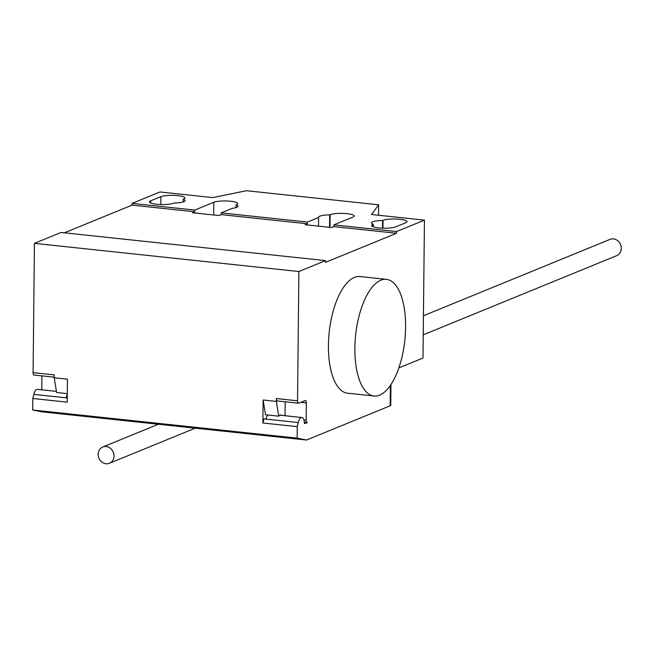 <?xml version="1.0" encoding="UTF-8"?>
<svg xmlns="http://www.w3.org/2000/svg" width="654" height="654" viewBox="0 0 654 654"><rect width="100%" height="100%" fill="white"/><g stroke="black" fill="none" stroke-linecap="round" stroke-linejoin="round"><path stroke-width="0.98" d="M423.432 315.751L610.035 239.38A8.796 7.783 67.7 0 1 621.3 248.373A8.796 7.783 67.7 0 1 616.697 255.665L423.236 334.848M98.165 454.301A8.796 7.783 -112.3 0 0 109.431 463.285A8.796 7.783 -112.3 0 0 114.033 455.993A8.796 7.783 -112.3 0 0 102.768 447.001A8.796 7.783 -112.3 0 0 98.165 454.301M380.832 280.231A58.656 24.738 96.1 0 0 355.089 341.592A58.656 24.738 96.1 0 0 374.014 396.013A58.656 24.738 96.1 0 0 379.631 395.147A58.656 24.738 96.1 0 0 405.366 333.785A58.656 24.738 96.1 0 0 386.44 279.356A58.656 24.738 96.1 0 0 380.832 280.231M374.014 396.013L347.576 393.201A58.656 24.738 -83.9 0 1 328.651 338.772A58.656 24.738 -83.9 0 1 354.386 277.41A58.656 24.738 -83.9 0 1 359.994 276.544L386.44 279.356M373.352 224.265A12.614 2.534 -179.4 0 1 371.431 222.9A12.614 2.534 -179.4 0 1 382.565 220.496L383.031 220.308A12.614 2.534 -179.4 0 1 397.215 219.074A12.614 2.534 -179.4 0 1 407.017 221.649A12.614 2.534 -179.4 0 1 405.774 222.728L395.629 226.881A12.614 2.534 -179.4 0 1 381.454 228.115A12.614 2.534 -179.4 0 1 371.652 225.54A12.614 2.534 -179.4 0 1 372.886 224.461L373.352 224.265L373.328 226.824M382.565 220.496L382.492 228.164M183.177 199.266A12.614 2.534 -179.4 0 1 185.098 200.631A12.614 2.534 -179.4 0 1 173.964 203.034L173.498 203.222A12.614 2.534 -179.4 0 1 159.314 204.457A12.614 2.534 -179.4 0 1 149.513 201.882A12.614 2.534 -179.4 0 1 150.755 200.803L160.9 196.65A12.614 2.534 -179.4 0 1 175.084 195.415A12.614 2.534 -179.4 0 1 184.886 197.998A12.614 2.534 -179.4 0 1 183.643 199.069L183.177 199.266L183.153 201.963M398.85 367.916L422.991 358.032L424.438 220.136L371.546 214.504L378.617 204.792L246.394 190.715L212.885 197.606L159.993 191.974L132.092 203.394L194.769 210.073L213.793 202.282A12.614 2.534 -179.4 0 1 227.968 201.048A12.614 2.534 -179.4 0 1 237.77 203.623A12.614 2.534 -179.4 0 1 236.535 204.702L236.069 204.898A12.614 2.534 -179.4 0 1 237.991 206.263A12.614 2.534 -179.4 0 1 232.383 208.315L221.216 212.885L221.191 214.61L218.91 215.542L192.464 212.73L194.753 211.79L194.769 210.073M318.588 217.496A12.614 2.534 -179.4 0 1 318.547 217.267A12.614 2.534 -179.4 0 1 329.681 214.864L330.147 214.676A12.614 2.534 -179.4 0 1 344.323 213.441A12.614 2.534 -179.4 0 1 354.125 216.016A12.614 2.534 -179.4 0 1 352.89 217.095L333.867 224.878L333.851 226.603L331.562 227.543L305.116 224.723L307.405 223.791L307.421 222.066L318.588 217.496L318.498 226.145M329.551 227.322L329.681 214.864M236.037 207.596L236.069 204.898M307.405 223.791L221.191 214.61M221.216 212.885L307.421 222.066M132.092 203.394L132.075 205.119L64.403 232.816M194.753 211.79L132.075 205.119M378.511 215.248L378.617 204.792M333.867 224.878L396.537 231.557L396.52 233.282L333.851 226.603M424.438 220.136L396.537 231.557M390.381 385.41L390.168 405.799L306.546 440.019L297.145 438.147L32.7 409.993L42.109 411.865L306.546 440.019M390.168 405.799A5.87 1.177 0.6 0 0 390.74 405.292L390.961 384.544M396.52 233.282L325.504 262.344L325.52 260.619L61.075 232.464L34.441 243.362L33.092 372.641A2.935 1.234 96.1 0 0 34.049 375.036A2.935 1.234 96.1 0 0 34.327 374.995M33.092 372.641L54.249 374.897L54.217 377.759L67.436 379.165L67.198 402.161L32.823 398.499L32.7 409.993M281.612 415.364A7.922 3.344 -83.9 0 0 280.754 414.971A7.922 3.344 -83.9 0 0 278.718 416.165L265.499 414.75L263.129 400.003L262.883 422.999L263.873 418.887L265.99 419.108A7.627 3.213 -83.9 0 1 267.838 415.004M325.52 260.619L298.886 271.524L297.537 400.804A2.935 1.234 96.1 0 0 298.494 403.199A2.935 1.234 96.1 0 0 298.772 403.158L305.116 400.559A2.935 1.234 -83.9 0 1 305.393 400.518A2.935 1.234 -83.9 0 1 306.35 402.913L306.17 420.154A2.935 1.234 96.1 0 0 307.127 422.549A2.935 1.234 96.1 0 0 307.413 422.509L304.838 423.555A1.177 0.499 -83.9 0 1 304.723 423.579A1.177 0.499 -83.9 0 1 304.347 422.77A7.627 3.213 96.1 0 0 301.878 417.522A7.627 3.213 96.1 0 0 298.249 422.541L297.268 426.661L297.145 438.147M262.883 422.999L297.268 426.661M285.038 415.723L285.185 401.785M277.615 400.902A2.935 1.234 -83.9 0 1 277.337 400.951A2.935 1.234 -83.9 0 1 276.38 398.548L276.348 401.417L278.718 416.165M263.129 400.003L276.348 401.417M298.886 271.524L34.441 243.362M41.897 375.878L41.75 389.817M56.407 391.378L37.433 389.359A7.627 3.213 96.1 0 0 33.804 394.387L32.823 398.499M67.239 397.943L66.07 397.82A7.627 3.213 -83.9 0 1 67.28 394.632M54.217 377.759L56.587 392.506L67.288 393.651M383.031 220.308L382.95 228.181M372.886 224.461L372.862 226.644M150.755 200.803L150.731 202.985M160.9 196.65L160.819 204.522M330.008 227.371L330.147 214.676M213.654 214.986L213.793 202.282M265.99 419.108L298.249 422.541M306.17 420.154L303.881 419.909M306.35 402.913L300.807 402.324M297.537 400.804L276.38 398.548M66.07 397.82L33.804 394.387M109.431 463.285L195.235 428.166M102.768 447.001L158.374 424.242M301.878 417.522L279.822 415.167M307.127 422.549L304.314 422.247M277.337 400.951L298.494 403.199M34.049 375.036L54.225 377.186"/></g></svg>
